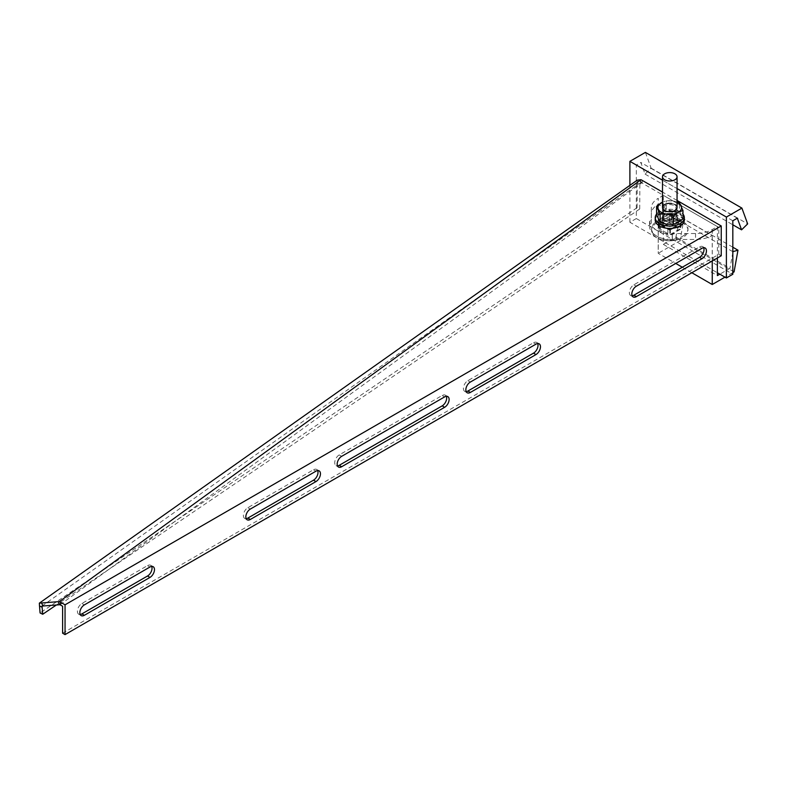 <?xml version="1.0" encoding="UTF-8"?>
<svg xmlns="http://www.w3.org/2000/svg" width="787" height="787" viewBox="0 0 787 787"><rect width="100%" height="100%" fill="white"/><g stroke="black" fill="none" stroke-linecap="round" stroke-linejoin="round"><path stroke-width="0.59" stroke-dasharray="3.94 2.95" d="M151.684 566.414A6.365 3.679 120 0 0 150.71 565.282A6.365 3.679 120 0 0 147.523 565.597L81.907 603.481A6.365 3.679 120 0 0 77.401 611.283A6.365 3.679 120 0 0 78.72 614.204A6.365 3.679 120 0 0 80.185 614.49M317.663 470.587A6.365 3.679 120 0 0 316.689 469.455A6.365 3.679 120 0 0 313.501 469.77L247.885 507.664A6.365 3.679 120 0 0 243.38 515.455A6.365 3.679 120 0 0 244.698 518.377A6.365 3.679 120 0 0 246.164 518.663M446.327 396.304A6.365 3.679 120 0 0 445.353 395.172A6.365 3.679 120 0 0 442.166 395.487L339.236 454.916A6.365 3.679 120 0 0 334.731 462.717A6.365 3.679 120 0 0 336.049 465.629A6.365 3.679 120 0 0 337.515 465.914M537.688 343.565A6.365 3.679 120 0 0 536.704 342.434A6.365 3.679 120 0 0 533.517 342.748L467.901 380.633A6.365 3.679 120 0 0 463.395 388.434A6.365 3.679 120 0 0 464.714 391.346A6.365 3.679 120 0 0 466.179 391.631M703.667 247.738A6.365 3.679 120 0 0 702.683 246.606A6.365 3.679 120 0 0 699.495 246.921L633.879 284.805A6.365 3.679 120 0 0 629.374 292.607A6.365 3.679 120 0 0 630.692 295.518A6.365 3.679 120 0 0 632.158 295.804M669.776 226.715L681.355 220.026L669.776 213.346L658.198 220.026L669.776 226.715L669.776 229.538L658.198 222.849L669.776 216.169L681.355 222.849L669.776 229.538M677.056 200.459L662.497 192.058M62.606 633.201L718.797 254.349L721.246 255.765M718.797 254.349L718.797 227.384L62.606 606.236M60.078 604.741L641.73 182.85L718.797 227.384M642.231 180.351L642.231 183.174M639.949 179.81L641.73 182.85M640.136 179.78L641.385 182.869M42.016 606.059L639.87 183.086L641.307 182.879M639.585 179.859L640.933 182.928M637.195 180.184L637.204 183.096L639.851 184.374L639.87 183.086M639.851 184.374L639.733 208.998L637.077 207.709L40.078 612.965M639.733 208.998L56.359 604.996M637.204 183.096L637.077 207.709M658.198 222.849L658.198 220.026M669.776 216.169L669.776 213.346M681.355 222.849L681.355 220.026M645.399 152.393L651.154 168.172L645.074 174.124L640.825 162.456L636.329 165.063L636.329 218.54L732.825 274.26M651.154 168.172L747.65 223.892M645.074 174.124L732.825 224.787M737.33 218.176L640.825 162.456M732.825 220.773L636.329 165.063M636.329 218.54L629.895 222.259L717.38 272.774M662.497 180.174L677.056 188.575M629.895 222.259L629.895 185.348M717.38 257.988L717.38 226.567L712.274 229.519A23.659 13.654 0 0 1 695.551 233.513L676.21 233.513A5.46 3.148 0 0 0 672.354 234.437L672.236 234.506A25.479 14.707 180 0 1 649.59 221.432L649.708 221.363A5.46 3.148 0 0 0 651.302 219.14L651.302 207.975A23.659 13.654 180 0 1 658.237 198.314L658.237 253.286A23.659 13.654 0 0 0 658.198 253.306L675.758 263.448M717.38 226.567L663.343 195.363L658.237 198.314M680.716 221.737L671.704 216.533A1.82 1.053 0 0 0 669.137 216.533L658.837 222.485A1.82 1.053 0 0 0 658.306 223.223A1.82 1.053 0 0 0 658.837 223.97L667.848 229.165A1.82 1.053 0 0 0 670.426 229.165L680.716 223.223A1.82 1.053 0 0 0 681.247 222.485A1.82 1.053 0 0 0 680.716 221.737L680.716 227.679A1.82 1.053 180 0 1 681.247 228.427A1.82 1.053 180 0 1 680.716 229.165L670.426 235.106A1.82 1.053 180 0 1 667.848 235.106L658.837 229.912A1.82 1.053 180 0 1 658.306 229.165A1.82 1.053 180 0 1 658.837 228.427L669.137 222.485A1.82 1.053 180 0 1 671.704 222.485L680.716 227.679M676.21 239.464L695.551 239.464A23.659 13.654 0 0 0 712.235 235.48L658.198 204.286A23.659 13.654 0 0 0 651.302 213.916L651.302 225.082A5.46 3.148 180 0 1 649.708 227.305L649.59 227.374A25.479 14.707 0 0 0 672.236 240.448L672.354 240.379A5.46 3.148 180 0 1 676.21 239.464L676.21 233.513M658.198 204.286L658.198 253.306M682.319 267.236L691.842 272.735M712.235 260.959L712.235 235.48M732.825 251.673L678.915 220.547L675.944 237.123L663.343 244.393L663.343 195.363M663.343 244.393L717.38 275.598M734.074 271.899L680.037 240.704L658.237 253.286M732.825 272.627L724.975 277.152M732.825 247.216L683.933 218.993L680.037 240.704M678.915 220.547L683.933 218.993M675.944 237.123L729.982 268.318L719.83 274.181M732.825 252.479L729.982 268.318M672.236 234.506L672.236 240.448M649.59 221.432L649.59 227.374M651.302 219.14L651.302 225.082M651.302 207.975L651.302 213.916M680.066 224.334L669.776 218.393L664.631 221.363A7.28 4.201 180 0 1 674.921 221.363A7.28 4.201 180 0 1 677.056 224.334A7.28 4.201 180 0 1 674.921 227.305L680.066 224.334L680.066 228.791L669.776 222.849L659.486 228.791L669.776 234.742L680.066 228.791M656.909 222.839A18.199 10.506 0 0 0 651.577 230.266A18.199 10.506 0 0 0 661.247 239.543A18.199 10.506 0 0 0 678.315 239.543A18.199 10.506 0 0 0 682.644 237.694A18.199 10.506 0 0 0 687.976 230.266A18.199 10.506 0 0 0 676.741 220.557A18.199 10.506 0 0 0 656.909 222.839M682.644 236.228A18.199 10.506 0 0 0 687.976 228.791A18.199 10.506 0 0 0 676.741 219.091A18.199 10.506 0 0 0 656.909 221.363A18.199 10.506 0 0 0 651.577 228.791A18.199 10.506 0 0 0 662.811 238.5A18.199 10.506 0 0 0 682.644 236.228M669.776 230.276L674.921 227.305A7.28 4.201 180 0 1 664.631 227.305A7.28 4.201 180 0 1 662.497 224.334A7.28 4.201 180 0 1 664.631 221.363L659.486 224.334L669.776 230.276L669.776 234.742M659.486 224.334L659.486 228.791M669.776 218.393L669.776 222.849M656.584 214.103A14.56 8.401 180 0 1 681.257 212.48A14.56 8.401 180 0 1 682.968 214.103M655.217 220.026A14.56 8.401 180 0 1 665.045 212.087A14.56 8.401 180 0 1 681.257 214.861A14.56 8.401 180 0 1 684.336 220.026M663.756 222.741A7.644 4.417 180 0 1 662.133 220.026A7.644 4.417 180 0 1 667.287 215.854A7.644 4.417 180 0 1 675.807 217.31A7.644 4.417 180 0 1 677.42 220.026A7.644 4.417 180 0 1 672.265 224.197A7.644 4.417 180 0 1 663.756 222.741M663.756 220.37A7.644 4.417 180 0 1 662.133 217.655A7.644 4.417 180 0 1 667.287 213.484A7.644 4.417 180 0 1 675.807 214.94A7.644 4.417 180 0 1 677.42 217.655A7.644 4.417 180 0 1 672.265 221.826A7.644 4.417 180 0 1 663.756 220.37M671.665 213.552A7.28 4.201 0 0 0 662.497 217.615A7.28 4.201 0 0 0 667.897 221.668A7.28 4.201 0 0 0 677.056 217.655A7.28 4.201 0 0 0 671.665 213.592A7.28 4.201 0 0 0 662.497 217.655A7.28 4.201 0 0 0 667.897 221.708A7.28 4.201 0 0 0 677.056 217.615A7.28 4.201 0 0 0 671.665 213.552M671.38 213.543A6.188 3.571 0 0 0 663.589 216.986A6.188 3.571 0 0 0 668.173 220.439A6.188 3.571 0 0 0 675.964 216.986A6.188 3.571 0 0 0 671.38 213.543M668.173 211.624A6.188 3.571 180 0 1 663.589 208.171A6.188 3.571 180 0 1 671.38 204.718A6.188 3.571 180 0 1 675.964 208.171A6.188 3.571 180 0 1 668.173 211.624M656.584 214.753L661.414 212.824L666.245 209.175L672.836 211.054L679.437 211.211L679.437 202.839M679.437 211.211L682.968 218.825M677.056 202.17A11.825 6.827 180 0 0 672.836 200.951A11.825 6.827 180 0 0 662.497 202.17L666.245 200.793L672.836 200.951L677.056 201.974M666.245 209.175L666.245 200.793M674.921 204.581A7.28 4.201 0 0 0 671.665 203.489M672.836 211.054A11.825 6.827 0 0 0 661.414 212.824A11.825 6.827 0 0 0 658.355 219.416A11.825 6.827 0 0 0 666.717 224.246A11.825 6.827 0 0 0 678.138 222.485A11.825 6.827 0 0 0 681.198 215.884A11.825 6.827 0 0 0 672.836 211.054M699.495 246.921L701.945 248.328M633.879 284.805L636.329 286.222M533.517 342.748L535.967 344.155M467.901 380.633L470.351 382.049M442.166 395.487L444.616 396.904M339.236 454.916L341.676 456.332M313.501 469.77L315.951 471.187M247.885 507.664L250.325 509.071M147.523 565.597L149.973 567.014M81.907 603.481L84.347 604.898M712.274 229.519L712.274 260.94M672.354 234.437L672.354 240.379M649.708 221.363L649.708 227.305M695.551 233.513L695.551 239.464M680.716 223.223L680.716 229.165M671.704 216.533L671.704 222.485M669.137 216.533L669.137 222.485M658.837 222.485L658.837 228.427M658.837 223.97L658.837 229.912M667.848 229.165L667.848 235.106M670.426 229.165L670.426 235.106M78.72 614.204L81.169 615.611M244.698 518.377L247.148 519.784M336.049 465.629L338.499 467.045M464.714 391.346L467.163 392.762M630.692 295.518L633.142 296.935M702.683 246.606L705.132 248.013M536.704 342.434L539.154 343.84M445.353 395.172L447.793 396.589M316.689 469.455L319.128 470.872M150.71 565.282L153.15 566.699M681.247 222.485L681.247 228.427M658.306 223.223L658.306 229.165M677.056 207.552L677.056 224.334M661.247 239.543A29.109 29.109 0 0 0 678.315 239.543M687.976 230.266L687.976 228.791M651.577 230.266L651.577 228.791M662.497 207.552L662.497 224.334M662.133 217.655L662.133 220.026M677.42 217.655L677.42 220.026M663.589 216.986L663.589 208.171M675.964 216.986L675.964 208.171"/><path stroke-width="1.18" d="M79.851 612.699A6.365 3.679 120 0 0 81.169 615.611A6.365 3.679 120 0 0 84.347 615.296L149.973 577.412A6.365 3.679 120 0 0 154.134 571.805A6.365 3.679 120 0 0 153.15 566.699A6.365 3.679 120 0 0 149.973 567.014L84.347 604.898A6.365 3.679 120 0 0 79.851 612.699M80.185 614.49A6.365 3.679 120 0 0 81.907 613.89L147.523 576.005A6.365 3.679 120 0 0 151.684 566.414M245.829 516.872A6.365 3.679 120 0 0 247.148 519.784A6.365 3.679 120 0 0 250.325 519.469L315.951 481.585A6.365 3.679 120 0 0 320.112 475.978A6.365 3.679 120 0 0 319.128 470.872A6.365 3.679 120 0 0 315.951 471.187L250.325 509.071A6.365 3.679 120 0 0 245.829 516.872M246.164 518.663A6.365 3.679 120 0 0 247.885 518.062L313.501 480.178A6.365 3.679 120 0 0 317.663 470.587M337.18 464.133A6.365 3.679 120 0 0 338.499 467.045A6.365 3.679 120 0 0 341.676 466.73L444.616 407.302A6.365 3.679 120 0 0 448.777 401.685A6.365 3.679 120 0 0 447.793 396.589A6.365 3.679 120 0 0 444.616 396.904L341.676 456.332A6.365 3.679 120 0 0 337.18 464.133M337.515 465.914A6.365 3.679 120 0 0 339.236 465.314L442.166 405.885A6.365 3.679 120 0 0 446.327 396.304M465.845 389.84A6.365 3.679 120 0 0 467.163 392.762A6.365 3.679 120 0 0 470.351 392.447L535.967 354.563A6.365 3.679 120 0 0 540.128 348.946A6.365 3.679 120 0 0 539.154 343.84A6.365 3.679 120 0 0 535.967 344.155L470.351 382.049A6.365 3.679 120 0 0 465.845 389.84M466.179 391.631A6.365 3.679 120 0 0 467.901 391.031L533.517 353.147A6.365 3.679 120 0 0 537.688 343.565M631.823 294.013A6.365 3.679 120 0 0 633.142 296.935A6.365 3.679 120 0 0 636.329 296.62L701.945 258.736A6.365 3.679 120 0 0 706.106 253.119A6.365 3.679 120 0 0 705.132 248.013A6.365 3.679 120 0 0 701.945 248.328L636.329 286.222A6.365 3.679 120 0 0 631.823 294.013M632.158 295.804A6.365 3.679 120 0 0 633.879 295.204L699.495 257.319A6.365 3.679 120 0 0 703.667 247.738M639.949 179.81L637.195 180.184L39.35 603.157L59.359 601.583L641.012 179.702L639.949 179.81M65.046 634.607L62.606 633.201L62.606 606.236L60.569 605.055L60.569 602.242L65.046 604.819L65.046 634.607L721.246 255.765L721.246 225.967L677.056 200.459M662.497 192.058L641.012 179.702M60.569 602.242L59.359 601.583M721.246 225.967L65.046 604.819M60.569 605.055L59.664 604.75L58.307 601.691M56.359 604.996L42.724 614.254L42.016 606.059L59.664 604.75M42.931 606.01L41.583 602.94M42.154 607.249L39.507 605.96L39.35 603.157M42.724 614.254L40.078 612.965L39.507 605.96M629.895 185.348L629.895 161.345L662.497 180.174M732.825 224.787L741.57 229.834L747.65 223.892L741.905 208.102L645.399 152.393L629.895 161.345M717.38 272.774L726.391 277.968L732.825 274.26L732.825 220.773L737.33 218.176L741.57 229.834M741.905 208.102L726.391 217.055L726.391 277.968M677.056 188.575L726.391 217.055M675.758 263.448L682.319 267.236M691.842 272.735L712.235 284.51L712.235 260.959M719.83 274.181L717.38 275.598L717.38 257.988M732.825 251.673L737.97 250.187L734.074 271.899L732.825 272.627M724.975 277.152L712.274 284.491A23.659 13.654 0 0 1 712.235 284.51M737.97 250.187L732.825 247.216M732.953 251.751L732.825 252.479M674.921 179.77A7.28 4.201 0 0 0 677.056 176.8A7.28 4.201 0 0 0 672.56 172.914A7.28 4.201 0 0 0 664.631 173.819A7.28 4.201 0 0 0 662.497 176.8A7.28 4.201 0 0 0 666.992 180.676A7.28 4.201 0 0 0 674.921 179.77M682.968 214.103A14.56 8.401 180 0 1 684.336 217.655A14.56 8.401 180 0 1 674.518 225.603A14.56 8.401 180 0 1 658.306 222.819A14.56 8.401 180 0 1 655.217 217.655A14.56 8.401 180 0 1 656.584 214.103M684.336 217.655L684.336 220.026A14.56 8.401 180 0 1 674.518 227.974A14.56 8.401 180 0 1 658.306 225.2A14.56 8.401 180 0 1 655.217 220.026L655.217 217.655M671.665 203.489A7.28 4.201 0 0 0 662.743 206.46A7.28 4.201 0 0 0 667.897 211.605A7.28 4.201 0 0 0 676.082 209.647A7.28 4.201 0 0 0 674.921 204.581M677.056 201.974L679.437 202.839L682.968 210.454L678.138 212.382L673.308 216.031L673.308 224.403L678.138 222.485L682.968 218.825L682.968 210.454M673.308 224.403L666.717 224.246L660.116 222.367L660.116 213.985L666.717 214.143L673.308 216.031M660.116 213.985L656.584 206.371L662.497 202.141A11.825 6.827 180 0 0 661.414 202.721A11.825 6.827 180 0 0 658.355 209.312A11.825 6.827 180 0 0 666.717 214.143A11.825 6.827 0 0 0 678.138 212.382A11.825 6.827 180 0 0 681.198 205.781A11.825 6.827 180 0 0 677.056 202.17M660.116 222.367L656.584 214.753L656.584 206.371M81.907 613.89L84.347 615.296M247.885 518.062L250.325 519.469M339.236 465.314L341.676 466.73M467.901 391.031L470.351 392.447M633.879 295.204L636.329 296.62M699.495 257.319L701.945 258.736M533.517 353.147L535.967 354.563M442.166 405.885L444.616 407.302M313.501 480.178L315.951 481.585M147.523 576.005L149.973 577.412M712.274 260.94L712.274 284.491M677.056 176.8L677.056 207.552M662.497 176.8L662.497 207.552"/></g></svg>
